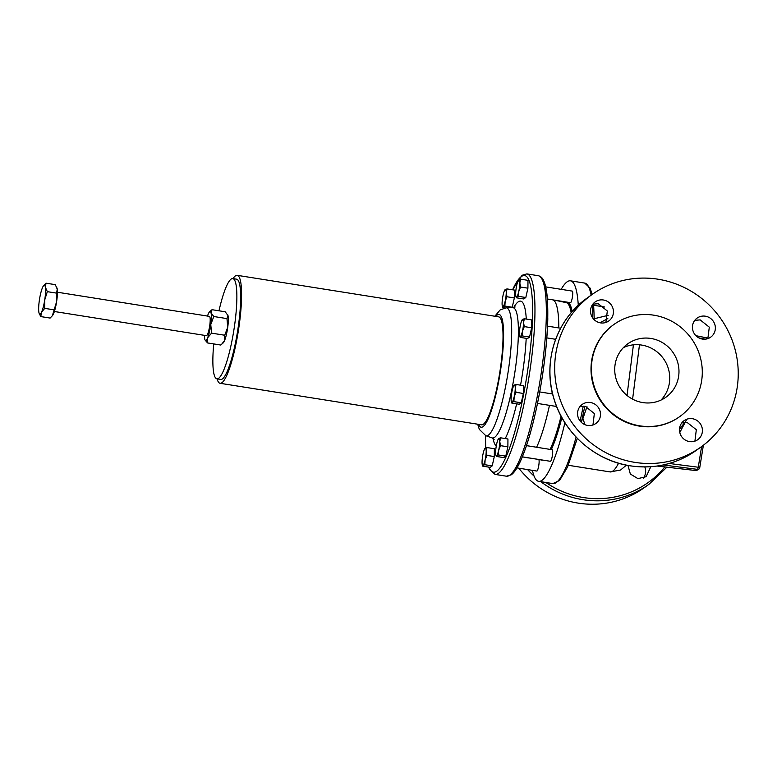 <?xml version="1.0" encoding="UTF-8"?>
<svg xmlns="http://www.w3.org/2000/svg" width="777" height="777" viewBox="0 0 777 777"><rect width="100%" height="100%" fill="white"/><g stroke="black" fill="none" stroke-linecap="round" stroke-linejoin="round"><path stroke-width="1.17" d="M702.457 339.073A11.713 11.344 54.3 0 0 714.995 325.039A11.713 11.344 54.3 0 0 697.076 318.114A11.713 11.344 54.3 0 0 702.457 339.073M707.847 338.626L709.304 327.166L700.164 319.891L694.755 320.357M689.5 441.598A11.713 11.344 54.3 0 0 702.049 427.564A11.713 11.344 54.3 0 0 684.119 420.639A11.713 11.344 54.3 0 0 689.5 441.598M694.91 441.142L696.328 429.72L687.15 422.465L681.779 422.911M587.577 425.417A11.713 11.344 54.3 0 0 600.126 411.373A11.713 11.344 54.3 0 0 582.196 404.448A11.713 11.344 54.3 0 0 587.577 425.417M592.958 424.97L594.347 413.558L585.227 406.274L579.865 406.711M600.534 322.882A11.713 11.344 54.3 0 0 613.072 308.848A11.713 11.344 54.3 0 0 595.153 301.923A11.713 11.344 54.3 0 0 600.534 322.882M605.895 322.445L607.323 310.994L598.241 303.71L592.841 304.157M643.298 478.166A11.713 11.344 54.3 0 0 644.823 466.938M628.001 465.452L630.341 474.019L637.898 478.613L646.153 476.69L650.796 466.715M218.997 310.8A50.758 9.11 99 0 1 232.828 278.584L236.616 279.186A50.758 9.11 99 0 1 238.908 321.96A50.758 9.11 99 0 1 220.697 379.438L216.9 378.836A50.758 9.11 99 0 1 213.743 343.92M232.828 278.584A50.758 9.11 99 0 1 235.12 321.357A50.758 9.11 99 0 1 216.9 378.836M47.319 291.657L45.377 287.218A14.637 2.632 99 0 1 44.755 299.805A14.637 2.632 99 0 1 43.279 307.022A14.637 2.632 99 0 1 41.492 312.267L44.726 308.362L44.755 299.805L47.319 291.657L56.634 293.133L56.604 301.69L52.37 315.724L50.107 318.065L40.792 316.589L41.492 312.267A14.637 2.632 99 0 1 39.112 313.267A14.637 2.632 99 0 1 38.85 312.14A14.637 2.632 99 0 1 39.472 299.553A14.637 2.632 99 0 1 42.735 287.092A14.637 2.632 99 0 1 43.473 285.829A14.637 2.632 99 0 1 45.377 287.218L45.979 283.178L55.293 284.654L57.236 289.102L56.634 293.133M57.43 292.23L209.431 316.375A9.761 1.748 99 0 1 208.673 330.905A9.761 1.748 99 0 1 206.371 335.654L54.371 311.509M217.094 378.865A54.662 9.81 -81 0 0 220.085 383.294A54.662 9.81 -81 0 0 221.911 382.731A54.662 9.81 -81 0 0 239.063 326.107A54.662 9.81 -81 0 0 237.228 275.33A54.662 9.81 -81 0 0 235.402 275.893A54.662 9.81 -81 0 0 233.022 278.613M220.085 383.294L481.526 424.815A54.662 9.81 -81 0 0 483.352 424.252A54.662 9.81 -81 0 0 500.505 367.638A54.662 9.81 -81 0 0 498.679 316.851L237.228 275.33M561.072 416.132A79.293 14.239 99 0 1 558.012 427.603A79.293 14.239 99 0 1 550.097 449.397M524.553 457.197L527.175 457.76A80.041 14.365 -81 0 0 527.447 457.799A80.041 14.365 -81 0 0 528.195 457.779M536.606 447.251A80.041 14.365 -81 0 0 544.308 425.854A80.041 14.365 -81 0 0 549.475 405.351M551.816 393.861A80.041 14.365 -81 0 0 552.165 392.016M558.818 327.943A80.041 14.365 -81 0 0 553.146 299.922M551.291 449.582A80.041 14.365 -81 0 0 555.128 440.219A80.041 14.365 -81 0 0 561.849 417.57M572.173 311.606A80.041 14.365 -81 0 0 567.832 302.253M550.349 449.436A80.041 14.365 -81 0 0 554.186 440.064A80.041 14.365 -81 0 0 561.179 416.326M571.406 312.48A80.041 14.365 -81 0 0 566.889 302.107M565.413 301.865A80.041 14.365 -81 0 0 564.277 302.224M522.329 456.847L550.407 461.305A5.857 1.049 -81 0 0 550.602 461.247A5.857 1.049 -81 0 0 552.437 455.176A5.857 1.049 -81 0 0 552.243 449.737L526.466 445.639M516.948 467.89L536.829 471.047A5.857 1.049 -81 0 0 537.024 470.988A5.857 1.049 -81 0 0 538.859 464.918A5.857 1.049 -81 0 0 538.665 459.479L529.409 458.012M547.387 299.009L570.444 302.671A5.857 1.049 -81 0 0 570.639 302.612A5.857 1.049 -81 0 0 572.484 296.542A5.857 1.049 -81 0 0 572.28 291.103L545.697 286.878M639.859 425.845A56.614 54.837 54.3 0 0 679.846 416.521A56.614 54.837 54.3 0 0 700.495 358.003A56.614 54.837 54.3 0 0 653.846 315.19A56.614 54.837 54.3 0 0 613.859 324.514A56.614 54.837 54.3 0 0 593.21 383.032A56.614 54.837 54.3 0 0 639.859 425.845M613.859 324.514L613.461 324.796A56.614 54.837 54.3 0 0 592.812 383.314A56.614 54.837 54.3 0 0 639.471 426.126A56.614 54.837 54.3 0 0 679.457 416.793L679.846 416.521M661.042 400.058A32.809 31.779 54.3 0 0 667.851 367.074A32.809 31.779 54.3 0 0 641.666 345.075A32.809 31.779 54.3 0 0 623.416 347.601M650.903 338.451A32.809 31.779 54.3 0 0 627.729 343.852A32.809 31.779 54.3 0 0 615.763 377.768A32.809 31.779 54.3 0 0 642.802 402.583A32.809 31.779 54.3 0 0 665.976 397.173A32.809 31.779 54.3 0 0 677.942 363.267A32.809 31.779 54.3 0 0 650.903 338.451M657.206 466.035L695.716 470.541L697.639 469.395A1.933 1.865 59.2 0 0 699.669 467.871L698.27 467.23L701.612 446.542M607.808 318.551L599.961 322.776M578.273 305.303A101.505 18.221 -81 0 0 570.473 280.818A101.505 18.221 -81 0 0 567.084 281.866A101.505 18.221 -81 0 0 561.188 289.335M540.792 481.672A93.696 90.763 54.3 0 0 582.867 499.689A93.696 90.763 54.3 0 0 649.048 484.256L644.288 487.665A93.696 90.763 -125.7 0 1 578.107 503.107A93.696 90.763 -125.7 0 1 518.754 468.172M634.896 462.373A93.696 90.763 54.3 0 0 701.077 446.94A93.696 90.763 54.3 0 0 735.256 350.087A93.696 90.763 54.3 0 0 658.032 279.215A93.696 90.763 54.3 0 0 591.851 294.658A93.696 90.763 54.3 0 0 557.672 391.511A93.696 90.763 54.3 0 0 634.896 462.373M532.439 470.347A101.505 18.221 -81 0 0 538.636 481.322A101.505 18.221 -81 0 0 564.928 422.746M558.945 301.087A5.857 1.049 -81 0 0 558.702 300.845L555.176 300.281M540.229 459.693A80.041 14.365 -81 0 0 541.054 459.965L541.996 460.12A80.041 14.365 -81 0 0 542.88 460.11M586.985 406.701L582.847 418.774L585.11 424.737M594.279 318.706L608.206 315.336M582.274 418.385A1.933 1.554 23.3 0 1 582.847 418.774L581.74 420.784M657.099 466.045L695.716 470.541A1.933 1.865 59.2 0 0 696.882 470.308L698.805 469.162A1.933 1.933 0 0 0 699.727 467.803L703.379 445.231M516.045 384.46L514.257 385.071A8.78 1.573 99 0 1 515.248 388.267L516.045 384.46L523.416 385.635L523.358 393.473L521.25 402.787L519.201 404.254L511.829 403.088L512.092 402.233A8.78 1.573 99 0 1 511.383 401.796A8.78 1.573 99 0 1 511.101 399.048A8.78 1.573 99 0 1 512.179 390.462A8.78 1.573 -81 0 1 513.986 385.353L514.053 385.266M524.349 318.755L522.562 319.366A8.78 1.573 99 0 1 523.552 322.552L524.349 318.755L531.721 319.92L531.653 327.768L529.545 337.082L527.505 338.549L520.134 337.373L520.396 336.519A8.78 1.573 99 0 1 519.677 336.091A8.78 1.573 99 0 1 519.395 333.333A8.78 1.573 99 0 1 520.483 324.757A8.78 1.573 -81 0 1 522.29 319.638L522.358 319.561M520.609 279.176L518.832 279.788A8.78 1.573 99 0 1 519.823 282.974L520.609 279.176L527.981 280.351L527.923 288.189L525.815 297.504L523.766 298.97L516.394 297.805L516.656 296.94A8.78 1.573 99 0 1 515.947 296.513A8.78 1.573 99 0 1 515.666 293.755A8.78 1.573 99 0 1 516.754 285.178A8.78 1.573 -81 0 1 518.56 280.07L518.618 279.982M507.031 288.918L505.244 289.53A8.78 1.573 99 0 1 506.245 292.715L507.031 288.918L514.403 290.083L514.345 297.931L512.237 307.245L511.577 307.711M486.994 447.552L485.207 448.164A8.78 1.573 99 0 1 486.198 451.359L486.994 447.552L494.366 448.727L494.298 456.565L492.2 465.879L490.151 467.346L482.779 466.181L483.041 465.326A8.78 1.573 99 0 1 482.323 464.889A8.78 1.573 99 0 1 482.051 462.13A8.78 1.573 99 0 1 483.129 453.554A8.78 1.573 -81 0 1 484.935 448.446L485.003 448.358M500.573 437.81L498.785 438.422A8.78 1.573 99 0 1 499.776 441.618L500.573 437.81L507.944 438.986L507.886 446.824L505.778 456.138L503.729 457.604L496.357 456.439L496.62 455.584A8.78 1.573 99 0 1 495.901 455.147A8.78 1.573 99 0 1 495.629 452.399A8.78 1.573 99 0 1 496.707 443.813A8.78 1.573 -81 0 1 498.513 438.704L498.581 438.626M541.054 459.965A80.041 14.365 -81 0 0 541.938 459.965M554.487 300.136L566.19 302.632A79.293 14.239 99 0 1 571.182 312.752M514.17 396.843A8.78 1.573 99 0 1 512.092 402.233L513.879 401.622L514.17 396.843L515.986 392.307L515.248 388.267A8.78 1.573 99 0 1 514.17 396.843M513.995 385.926L514.257 385.071A8.78 1.573 -81 0 0 513.986 385.353M511.829 403.088L512.092 402.233M521.25 402.787L513.879 401.622M523.358 393.473L515.986 392.307M522.474 331.128A8.78 1.573 99 0 1 520.396 336.519L522.183 335.907L522.474 331.128L524.281 326.593L523.552 322.552A8.78 1.573 99 0 1 522.474 331.128M522.299 320.221L522.562 319.366A8.78 1.573 -81 0 0 522.29 319.638M520.134 337.373L520.396 336.519M529.545 337.082L522.183 335.907M531.653 327.768L524.281 326.593M518.735 291.56A8.78 1.573 99 0 1 516.656 296.94L518.444 296.328L518.735 291.56L520.551 287.024L519.823 282.974A8.78 1.573 99 0 1 518.735 291.56M518.57 280.643L518.832 279.788A8.78 1.573 -81 0 0 518.56 280.07M516.394 297.805L516.656 296.94M525.815 297.504L518.444 296.328M527.923 288.189L520.551 287.024M505.089 307.906L502.816 307.537L503.078 306.682L504.865 306.07L505.157 301.291L506.973 296.756L506.245 292.715A8.78 1.573 99 0 1 505.157 301.291A8.78 1.573 99 0 1 503.078 306.682A8.78 1.573 99 0 1 502.369 306.255A8.78 1.573 99 0 1 502.088 303.496A8.78 1.573 99 0 1 503.166 294.92A8.78 1.573 -81 0 1 504.982 289.802L505.04 289.724M504.982 290.384L505.244 289.53A8.78 1.573 -81 0 0 504.982 289.802M502.816 307.537L503.078 306.682M512.237 307.245L504.865 306.07M514.345 297.931L506.973 296.756M485.12 459.935A8.78 1.573 99 0 1 483.041 465.326L484.829 464.714L485.12 459.935L486.936 455.4L486.198 451.359A8.78 1.573 99 0 1 485.12 459.935M484.945 449.019L485.207 448.164A8.78 1.573 -81 0 0 484.935 448.446M482.779 466.181L483.041 465.326M492.2 465.879L484.829 464.714M494.298 456.565L486.936 455.4M498.698 450.194A8.78 1.573 99 0 1 496.62 455.584L498.407 454.972L498.698 450.194L500.514 445.658L499.776 441.618A8.78 1.573 99 0 1 498.698 450.194M498.523 439.277L498.785 438.422A8.78 1.573 -81 0 0 498.513 438.704M496.357 456.439L496.62 455.584M505.778 456.138L498.407 454.972M507.886 446.824L500.514 445.658M39.112 313.267L40.792 316.589M44.726 308.362L54.04 309.838M45.979 283.178L43.561 285.713M56.935 287.878A14.637 2.632 99 0 1 56.964 287.976A14.637 2.632 99 0 1 57.236 289.102A14.637 2.632 99 0 1 56.604 301.69A14.637 2.632 99 0 1 53.341 314.151A14.637 2.632 99 0 1 52.613 315.413A14.637 2.632 99 0 1 52.515 315.52M221.746 344.182L223.164 342.929A14.646 2.632 -81 0 0 224.621 340.433A14.646 2.632 -81 0 0 227.739 327.224A14.646 2.632 -81 0 0 227.982 315.501A14.646 2.632 -81 0 0 227.661 314.656A14.646 2.632 -81 0 0 227.603 314.568M207.498 316.064A14.646 2.632 99 0 1 208.139 314.287A14.646 2.632 99 0 1 209.596 311.791A14.646 2.632 99 0 1 211.014 312.801A14.646 2.632 99 0 1 210.771 324.533A14.646 2.632 99 0 1 207.663 337.742A14.646 2.632 99 0 1 205.109 340.064A14.646 2.632 99 0 1 204.788 339.219A14.646 2.632 99 0 1 204.429 335.343M205.167 340.151L207.556 342.939L207.663 337.742L211.558 333.139L210.771 324.533L213.792 316.521L226.962 318.609L227.982 315.501L225.204 311.781L212.034 309.693L209.596 311.791M213.792 316.521L211.014 312.801L212.034 309.693M207.556 342.939L220.726 345.027L221.688 344.23L224.621 340.433L224.728 335.237L227.739 327.224L226.962 318.609M211.558 333.139L224.728 335.237M506.419 476.204A101.505 18.221 -81 0 0 509.809 475.165A101.505 18.221 -81 0 0 541.666 370.007A101.505 18.221 -81 0 0 538.267 275.709L526.884 273.892A101.505 18.221 99 0 1 530.283 368.201A101.505 18.221 99 0 1 498.426 473.358A101.505 18.221 99 0 1 495.036 474.397L506.419 476.204L511.188 474.844C521.658 467.773 534.391 426.136 541.851 379.516C545.357 357.352 547.338 337.16 547.795 318.939L547.202 296.775C546.552 289.724 545.386 284.382 543.696 280.74C542.511 277.962 540.705 276.282 538.267 275.709M489.015 467.171A99.553 17.871 -81 0 0 496.775 471.153A99.553 17.871 -81 0 0 529.176 359.421A99.553 17.871 -81 0 0 521.357 276.544A99.553 17.871 -81 0 0 512.577 289.802M485.499 435.596A99.553 17.871 -81 0 0 485.78 447.882M512.762 307.692L506.157 307.818A64.782 11.626 99 0 1 508.848 367.006A64.782 11.626 99 0 1 488.374 435.149A64.782 11.626 99 0 1 485.839 435.722L492.084 437.898A65.948 11.84 -81 0 0 494.658 437.305A65.948 11.84 -81 0 0 515.501 367.939A65.948 11.84 -81 0 0 512.762 307.692L515.161 306.993M513.714 307.585A73.64 13.219 99 0 1 518.162 301.874A73.64 13.219 99 0 1 526.282 319.065M526.204 338.345A73.64 13.219 99 0 1 520.541 385.178M516.647 403.855A73.64 13.219 99 0 1 505.244 438.558M478.603 424.349A57.1 10.247 -81 0 0 483.051 426.641A57.1 10.247 -81 0 0 501.631 362.568A57.1 10.247 -81 0 0 497.154 315.035A57.1 10.247 -81 0 0 495.745 316.385M630.137 465.782A93.696 90.763 54.3 0 0 696.318 450.349C676.456 464.18 654.37 469.327 630.069 465.802C594.648 460.615 563.286 432.682 553.632 397.756C542.511 361.14 556.526 319.347 587.091 298.067A93.696 90.763 54.3 0 0 552.913 394.92A93.696 90.763 54.3 0 0 630.137 465.782M527.602 469.58A93.696 90.763 54.3 0 0 534.042 476.048M531.332 470.172A91.803 88.918 54.3 0 0 532.701 471.571M545.842 482.468A91.803 88.918 54.3 0 0 583.488 497.552A91.803 88.918 54.3 0 0 664.811 466.948M568.308 465.277L610.12 471.921A81.002 14.54 -81 0 0 612.82 471.085A81.002 14.54 -81 0 0 618.56 463.218M592.802 318.114A101.505 18.221 -81 0 0 592.317 304.895M591.112 295.182A101.505 18.221 -81 0 0 584.692 283.081L590.131 288.141L592.161 294.434M577.321 438.374L567.531 467.064L559.595 480.448L552.845 483.585A101.505 18.221 -81 0 0 576.087 437.082M580.089 420.959A101.505 18.221 -81 0 0 583.236 406.128M632.604 399.164L639.471 344.803M627.029 395.444L633.42 344.842M669.201 463.471L698.27 467.23L697.639 469.395L663.257 464.957M695.939 335.722L708.168 338.189M686.402 420.066L679.788 432.507M705.215 339.17L698.902 337.898M696.882 470.308A1.933 1.933 0 0 1 695.668 470.561L695.619 470.532M542.025 279.137A99.553 17.871 99 0 1 542.239 376.864A99.553 17.871 99 0 1 511.946 473.562M496.27 446.008A73.64 13.219 99 0 1 492.958 438.296M530.118 458.08L527.447 457.799M547.396 299.164L550.32 299.475M526.884 273.892L522.115 275.262L512.48 289.782M485.45 435.576L485.712 447.911M488.704 467.123L489.607 469.366L495.036 474.397M485.839 435.722L479.331 429.38L477.68 424.203M494.823 316.239L500.184 309.897L506.157 307.818M555.662 339.306L546.823 337.898M556.614 406.478L537.48 403.448M679.486 429.205L684.906 422.338M593.599 303.924L594.279 319.794M584.692 283.081L570.473 280.818M701.077 446.94L696.318 450.349M591.851 294.658L587.091 298.067M584.828 406.216L581.371 422.367M552.845 483.585L538.636 481.322M610.12 471.921L620.561 470.036L626.417 465.151M593.715 305.274L604.681 307.012M649.048 484.256L666.899 467.191M695.901 335.683L708.187 338.16M552.622 393.988L539.724 391.938M560.654 328.234L547.542 326.155M549.621 299.398L547.387 299.048M525.252 457.352L522.309 456.876M492.084 437.898L494.153 439.316M511.383 401.796L511.81 403.03M519.677 336.091L520.114 337.315M515.947 296.513L516.375 297.746M502.369 306.255L502.797 307.488M482.323 464.889L482.76 466.122M495.901 455.147L496.338 456.381"/></g></svg>
